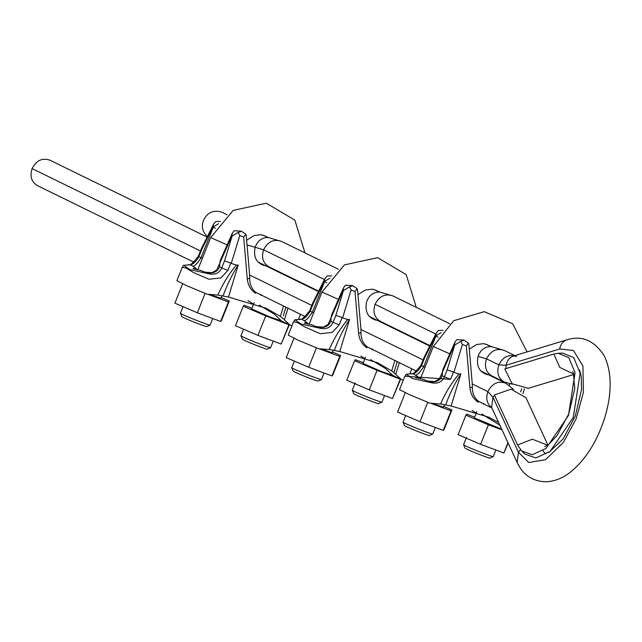 <?xml version="1.0" encoding="UTF-8"?>
<svg xmlns="http://www.w3.org/2000/svg" width="642" height="642" viewBox="0 0 642 642"><rect width="100%" height="100%" fill="white"/><g stroke="black" fill="none" stroke-linecap="round" stroke-linejoin="round"><path stroke-width="0.96" d="M305.263 316.691L255.957 292.431C251.696 289.044 249.61 284.326 249.706 278.267L249.618 275.025M207.133 237.107L49.924 160.187C42.284 157.587 36.345 160.396 32.1 168.597C29.668 176.269 31.45 181.959 37.453 185.658L193.94 262.225M491.933 408.023L478.595 401.362C474.334 397.976 472.247 393.257 472.343 387.198L472.255 383.956L487.88 391.604C485.593 398.433 486.909 403.85 491.836 407.839M416.578 371.156L367.272 346.897C363.011 343.51 360.924 338.791 361.021 332.733L360.932 329.49M487.438 374.727C479.277 372.151 476.139 366.044 478.033 356.39C480.593 349.641 485.031 346.391 491.347 346.64L491.868 346.712M375.979 320.189C367.818 317.621 364.68 311.506 366.574 301.86C369.134 295.103 373.572 291.853 379.887 292.102L380.409 292.182M264.52 265.652C256.359 263.084 253.229 256.977 255.115 247.322C257.675 240.573 262.113 237.323 268.428 237.572L268.95 237.644M207.398 236.569C202.423 231.786 201.131 226.393 203.538 220.399C207.181 212.59 213.12 209.79 221.362 211.98L227.116 214.797M483.635 403.24L483.498 404.187L484.301 404.291M498.657 422.588L488.803 417.188L451.093 406.001L460.884 373.901L459.006 374.029L453.918 372.32L462.409 344.481L460.804 341.351L454.311 345.268L455.034 341.953L456.807 339.65L463.765 340.067M478.595 401.362L478.226 402.221L478.635 401.378M443.782 406.442L451.928 409.941L451.077 410.888L430.509 403.208M432.106 403.337L443.486 407.188L444.505 404.645M405.351 392.559L397.542 412.076L419.98 421.714L443.269 430.405L444.128 429.458L451.928 409.941M427.789 402.197L419.98 421.714M451.077 410.888L443.269 430.405M502.044 429.891L488.401 424.803L465.907 415.149L466.67 414.17L474.615 417.131M476.805 411.658L474.31 417.886L501.731 429.225M465.907 415.149L458.107 434.666L480.593 444.32L503.842 452.987L508.159 443.1M488.401 424.803L480.593 444.32M507.966 442.675L503.842 452.987M435.38 427.46L432.732 434.048C430.902 434.225 404.243 423.568 403.064 422.179L405.688 415.575M495.897 450.026L493.249 456.614C494.918 457.939 470.69 448.541 465.362 445.781L463.58 444.721L466.509 437.403M403.064 422.179L404.532 425.59C405.519 426.753 427.789 435.661 429.313 435.501L432.732 434.048M463.58 444.746L465.049 448.156L466.533 449.023C470.987 451.334 491.226 459.182 489.838 458.075L493.249 456.614M499.893 425.253L481.877 414.066M454.969 342.098L443.028 369.078L442.426 372.103L454.311 345.268M460.804 341.351L464.134 340.212L468.491 343.181L466.309 345.934L462.409 344.481M431.625 382.76L412.565 378.563L406.25 374.238L413.063 373.676L417.918 376.758L415.639 377.64L423.014 379.245L431.625 382.76C437.796 383.988 442.049 381.998 444.392 376.806L450.515 379.358L453.469 371.983L447.177 369.848L444.392 376.806L442.242 375.755L442.426 372.103M453.461 371.983L453.918 372.32M424.137 357.305L424.643 357.859L435.533 336.079L436.399 332.789L438.47 330.437L443.06 330.365M450.515 379.358L404.901 376.212L406.258 374.246M413.063 373.676C415.815 373.219 418.64 370.53 421.537 365.619L420.951 365.266C415.27 372.336 412.092 375.105 411.426 373.556M441.223 332.628L435.533 336.079M415.896 375.064C417.894 374.463 420.494 371.662 423.688 366.67L421.537 365.619L424.643 357.859M442.242 375.755C439.762 381.067 435.308 382.953 428.88 381.404M417.918 376.758L419.732 378.636M438.085 337.13L435.846 336.272L423.688 366.67L425.012 367.272M468.877 344.561L468.499 343.173M472.343 387.198L469.912 387.752L466.309 345.934M404.893 376.212L399.533 389.614L409.548 394.702L429.875 403.16L440.508 404.019C445.363 392.896 451.527 382.905 459.006 374.029M440.508 404.019L445.636 404.942C449.914 393.289 455.001 382.945 460.884 373.901M445.636 404.942L451.093 406.001M476.228 413.095L472.127 410.527M260.997 294.309L260.861 295.256L261.671 295.36M283.539 306.057L280.377 316.434L266.165 308.256L228.456 297.069L238.246 264.969L236.36 265.098L231.28 263.389L239.771 235.55L238.158 232.412L231.674 236.336L232.396 233.022L234.169 230.711L241.127 231.136M255.957 292.431L255.588 293.29L255.998 292.447M221.145 297.511L229.29 301.01L228.44 301.957L207.872 294.277M209.469 294.405L220.848 298.257L221.859 295.713M182.705 283.628L174.905 303.144L197.343 312.782L220.631 321.473L221.49 320.527L229.29 301.01M205.143 293.266L197.343 312.782M228.44 301.957L220.631 321.473M287.977 308.232L284.374 319.885L290.144 325.149L265.756 315.872L243.27 306.218L244.032 305.239L251.977 308.2M288.579 324.379L281.348 320.839L274.078 313.938L259.24 305.135M254.168 302.727L251.672 308.954L269.817 316.907L281.348 320.839M243.27 306.218L235.47 325.735L257.956 335.389L281.204 344.056L289.301 324.732M265.756 315.872L257.956 335.389M289.004 324.539L281.204 344.056M212.743 318.528L210.086 325.117C208.265 325.293 181.606 314.636 180.426 313.248L183.05 306.643M273.259 341.095L270.611 347.683C272.28 349.007 248.053 339.61 242.724 336.849L240.943 335.782L243.567 329.21M180.426 313.248L181.895 316.658C182.874 317.822 205.151 326.722 206.676 326.569L210.086 325.117M240.943 335.814L242.411 339.225L243.896 340.091C248.35 342.403 268.589 350.251 267.192 349.144L270.611 347.683M290.144 325.149L291.982 325.735M232.332 233.166L220.383 260.146L219.789 263.172L231.674 236.336M238.158 232.42L241.496 231.28L245.854 234.242L243.671 237.002L239.771 235.55M208.987 273.829L189.928 269.632L183.612 265.307L190.425 264.745L195.28 267.826L193.001 268.709L200.376 270.314L208.987 273.829C215.158 275.057 219.412 273.067 221.755 267.875L227.878 270.418L230.823 263.051L224.54 260.917L221.755 267.875L219.604 266.823L219.789 263.172M230.823 263.051L231.28 263.389M201.5 248.374L201.997 248.927L212.895 227.148L213.762 223.857L215.832 221.498L220.423 221.434M227.878 270.418L220.944 277.914L208.963 279.254L193.386 272.449L186.052 268.075L182.264 267.281L183.62 265.315M190.425 264.745C193.178 264.287 196.003 261.599 198.9 256.688L198.314 256.335C192.624 263.405 189.454 266.173 188.78 264.624M218.585 223.697L212.895 227.148M193.258 266.133C195.256 265.531 197.856 262.73 201.05 257.739L198.9 256.688L201.997 248.927M219.604 266.823C217.124 272.136 212.662 274.022 206.243 272.473M195.28 267.826L197.094 269.704M215.447 228.199L213.208 227.34L201.05 257.739L202.374 258.341M246.239 235.63L245.854 234.242M249.706 278.267L247.274 278.821L243.671 237.002M182.256 267.281L176.895 280.682L186.902 285.77L207.238 294.229L217.863 295.087C222.726 283.965 228.889 273.965 236.36 265.098M217.871 295.087L222.999 296.01C227.276 284.358 232.364 274.014 238.246 264.969M222.999 296.01L228.456 297.069M282.608 318.239L284.374 319.885M285.883 307.205L283.363 315.792M280.377 316.434L282.624 318.223M253.59 304.164L247.9 300.544M372.312 348.775L372.175 349.721L372.994 349.826M394.862 360.523L391.7 370.899L377.48 362.722L339.77 351.535L349.569 319.435L347.683 319.564L342.595 317.854L351.086 290.015L349.481 286.886L342.988 290.802L343.711 287.488L345.492 285.184L352.442 285.602M367.272 346.897L366.903 347.755L367.312 346.913M332.46 351.976L340.613 355.475L339.754 356.422L319.186 348.742M320.791 348.871L332.163 352.723L333.182 350.179M294.028 338.093L286.22 357.61L308.658 367.248L331.954 375.939L332.805 374.992L340.613 355.475M316.466 347.731L308.658 367.248M339.754 356.422L331.954 375.939M395.689 374.35L401.467 379.615L377.079 370.338L354.593 360.684L355.355 359.705L363.292 362.666M399.894 378.844L392.671 375.305L385.401 368.404L370.562 359.6M365.483 357.193L362.995 363.42L381.131 371.373L392.671 375.305M354.593 360.684L346.784 380.2L369.27 389.855L392.519 398.522L400.616 379.197M377.079 370.338L369.27 389.855M400.327 379.005L392.519 398.522M324.058 372.994L321.409 379.582C319.58 379.759 292.929 369.102 291.749 367.714L294.373 361.109M384.582 395.56L381.926 402.149C383.595 403.473 359.368 394.076 354.039 391.315L352.257 390.248L355.187 382.937M291.741 367.714L293.209 371.124C294.197 372.288 316.466 381.188 317.999 381.035L321.409 379.582M352.265 390.28L353.726 393.69L355.211 394.557C359.664 396.868 379.912 404.717 378.515 403.609L381.926 402.149M399.292 362.698L395.697 374.35L393.931 372.705M401.467 379.615L403.296 380.2M343.647 287.632L331.705 314.612L331.112 317.638L342.988 290.802M349.481 286.886L352.819 285.746L357.177 288.707L354.994 291.468L351.086 290.015M320.302 328.295L301.25 324.098L294.927 319.772L301.748 319.21L306.603 322.292L304.316 323.175L311.691 324.78L320.302 328.295C326.473 329.523 330.734 327.532 333.078 322.34L339.201 324.884L342.146 317.517L335.854 315.382L333.078 322.34L330.927 321.289L331.112 317.638M342.146 317.517L342.595 317.854M312.815 302.839L313.32 303.393L324.21 281.613L325.077 278.323L327.155 275.964L331.737 275.899M339.193 324.884L332.267 332.379L320.286 333.728L304.709 326.914L297.374 322.541L293.579 321.746L294.935 319.78M301.748 319.21C304.501 318.753 307.317 316.065 310.214 311.153L309.629 310.8C303.947 317.87 300.769 320.639 300.103 319.09M329.908 278.163L324.21 281.613M304.581 320.599C306.579 319.997 309.171 317.196 312.365 312.205L310.214 311.153L313.32 303.393M330.927 321.289C328.439 326.601 323.985 328.487 317.557 326.938M306.603 322.292L308.417 324.17M326.77 282.665L324.523 281.806L312.365 312.205L313.689 312.806M357.554 290.096L357.177 288.707M361.021 332.733L358.597 333.286L354.994 291.468M293.571 321.746L288.218 335.148L298.225 340.236L318.56 348.694L329.185 349.553C334.049 338.43 340.212 328.439 347.683 319.564M329.185 349.553L334.322 350.476C338.599 338.824 343.679 328.479 349.569 319.435M334.322 350.476L339.77 351.535M397.205 361.671L393.939 372.673L391.7 370.899M364.905 358.629L360.812 356.061M547.851 445.002L525.95 397.711L511.048 389.156L494.404 394.999L517.556 444.994L521.745 451.037L532.242 454.721L545.997 448.437L568.475 415.454L575.08 372.657L568.812 357.65L558.195 353.277L553.869 354.055L504.813 368.933L512.115 383.772L528.278 388.346L573.876 374.511M521.745 451.037L524.995 454.127L535.853 457.939L550.074 451.446L573.306 417.348L580.135 373.106L573.659 357.594L562.681 353.076L558.195 353.277M311.779 305.44L249.666 275.049M200.456 250.974L32.1 168.597M423.094 359.905L360.981 329.515M480.834 371.02L505.695 383.186C498.064 380.594 492.125 383.394 487.88 391.604L492.96 397.238L491.628 407.405M494.533 395.271L492.96 397.238L518.423 452.225L517.147 462.505L491.676 407.518M520.518 449.737L518.423 452.225L528.695 462.505L545.531 459.712L563.443 442.346L576.219 418.704L583.409 392.342L582.936 366.036L573.434 350.444L559.639 349.007C560.626 344.216 563.122 341.135 567.111 339.762C581.845 335.172 594.171 340.437 604.082 355.564C614.266 376.1 610.205 403.625 602.292 424.868C595.014 444.344 584.942 459.648 572.062 470.787C564.158 477.576 555.515 481.251 546.133 481.813C532.643 481.42 522.981 474.984 517.147 462.505M505.88 368.612L506.105 365.25L559.639 349.007M512.589 384.213L504.227 381.95C498.224 378.258 496.443 372.577 498.874 364.897L506.105 365.25C507.1 360.459 509.587 357.377 513.576 356.005L567.111 339.762M504.235 381.958L491.884 375.915C485.882 372.224 484.092 366.534 486.524 358.854L498.874 364.897C502.405 357.65 507.678 354.593 514.691 355.74M478.033 356.39L486.524 358.854C490.777 350.644 496.715 347.844 504.339 350.436L515.053 355.684M429.979 345.621L380.425 321.377C374.422 317.686 372.633 312.004 375.064 304.316L435.782 334.025M375.064 304.316C379.318 296.114 385.256 293.306 392.88 295.906L449.753 323.728M318.657 291.155L268.966 266.847C262.963 263.156 261.174 257.466 263.605 249.786L324.459 279.559M247.034 244.875L263.605 249.786C267.858 241.577 273.797 238.768 281.421 241.368L338.43 269.263M508.978 385.144L510.037 383.876M521.641 388.747L520.694 391.853M478.226 402.221C473.379 399.035 470.61 394.212 469.912 387.752M449.777 353.83L433.31 346.528L453.725 320.703L484.196 311.651L512.709 323.761L527.058 351.912M454.632 345.42L447.177 369.848M298.546 281.316L298.41 281.766M255.588 293.29C250.741 290.104 247.972 285.281 247.274 278.821M227.14 244.899L210.672 237.596L233.158 210.407L266.318 203.201L294.879 220.158L304.958 252.884M231.995 236.489L224.54 260.917M409.861 335.782L409.724 336.231M366.903 347.755C362.056 344.569 359.287 339.746 358.597 333.286M338.454 299.365L321.987 292.062L344.473 264.873L377.632 257.667L406.201 274.624L416.281 307.349M343.31 290.954L335.854 315.382M553.869 354.055L559.712 367.36L573.747 374.061M517.556 444.994L532.346 439.192L547.578 445.195M257.915 261.952L318.448 291.572M369.375 316.482L429.771 346.038M513.488 389.341L505.695 383.186M579.566 370.001L581.219 376.116L581.54 389.622L575.312 416.04L563.058 439.016L549.223 452.201L544.873 453.404L542.883 450.588M516.69 356.479L513.576 356.005M491.347 346.64L504.419 350.476M488.795 374.92L491.868 375.907M484.75 343.855L491.652 346.68M379.887 292.102L392.96 295.946M377.335 320.382L380.409 321.369M373.371 289.382L380.192 292.142M268.428 237.572L281.501 241.408M265.876 265.844L268.95 266.839M262 234.9L268.733 237.612M469.27 349.144L476.645 344.545L483.402 343.647L487.607 344.826L489.91 346.279M420.414 378.772L433.31 346.528M491.218 375.618L491.058 376.019M522.957 393.594L524.37 388.956M424.161 357.249L436.327 332.933M420.951 365.266L424.113 357.361M427.957 381.091L434.594 381.613L439.345 379.005L442.434 372.071M468.885 344.618L472.311 384.43M246.632 240.212L254.007 235.614L260.764 234.715L264.969 235.895L267.16 237.251M197.776 269.841L210.672 237.596M268.589 266.671L268.42 267.088M300.496 314.355L298.618 319.042M300.841 282.953L300.978 282.504M201.524 248.318L213.69 224.002M198.314 256.335L201.476 248.43M205.32 272.16L211.956 272.681L216.723 270.057L219.797 263.14M246.247 235.686L249.674 275.498M357.955 294.678L365.33 290.08L372.087 289.181L376.284 290.361L378.539 291.765M309.091 324.306L321.987 292.062M379.903 321.144L379.735 321.554M411.811 368.821L409.941 373.516M412.156 337.419L412.292 336.97M312.847 302.783L325.004 278.467M309.629 310.8L312.79 302.896M316.642 326.626L323.279 327.147L328.046 324.515L331.112 317.605M357.562 290.152L360.997 329.964M394.629 370.426L393.955 372.657M572.744 371.686L573.322 372.833L574.75 388.538L568.82 413.809L557.055 435.597L548.733 444.36L544.785 446.647"/></g></svg>
